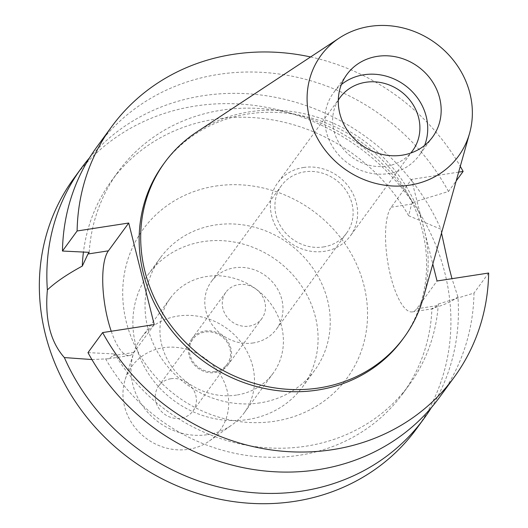 <?xml version="1.0" encoding="UTF-8"?>
<svg xmlns="http://www.w3.org/2000/svg" width="528" height="528" viewBox="0 0 528 528"><rect width="100%" height="100%" fill="white"/><g stroke="black" fill="none" stroke-linecap="round" stroke-linejoin="round"><path stroke-width="0.4" stroke-dasharray="2.64 1.98" d="M424.624 145.391A53.051 48.312 -143.8 0 1 419.113 155.476A53.051 48.312 -143.8 0 1 388.687 173.593A53.051 48.312 -143.8 0 1 334.217 149.226A53.051 48.312 -143.8 0 1 333.445 92.882A53.051 48.312 -143.8 0 1 341.378 84.566M338.29 100.122A44.986 40.966 36.2 0 0 341.55 146.744A44.986 40.966 36.2 0 0 386.806 166.082A44.986 40.966 36.2 0 0 410.744 153.061M303.488 167.495A44.986 40.966 -143.8 0 1 349.681 188.153A44.986 40.966 -143.8 0 1 350.335 235.937A44.986 40.966 -143.8 0 1 324.535 251.302A44.986 40.966 -143.8 0 1 278.342 230.637A44.986 40.966 -143.8 0 1 277.688 182.86A44.986 40.966 -143.8 0 1 303.488 167.495M323.446 246.952A40.319 36.716 36.2 0 0 346.566 233.185A40.319 36.716 36.2 0 0 345.979 190.357A40.319 36.716 36.2 0 0 304.577 171.844A40.319 36.716 36.2 0 0 281.457 185.612A40.319 36.716 36.2 0 0 282.044 228.433A40.319 36.716 36.2 0 0 323.446 246.952M253.321 342.929A40.319 36.716 -143.8 0 1 211.919 324.41A40.319 36.716 -143.8 0 1 211.332 281.589A40.319 36.716 -143.8 0 1 234.452 267.815A40.319 36.716 -143.8 0 1 275.854 286.334A40.319 36.716 -143.8 0 1 276.441 329.155A40.319 36.716 -143.8 0 1 253.321 342.929M249.097 326.126A22.282 20.288 36.2 0 0 261.875 318.516A22.282 20.288 36.2 0 0 261.551 294.848A22.282 20.288 36.2 0 0 238.676 284.618A22.282 20.288 36.2 0 0 225.898 292.228A22.282 20.288 36.2 0 0 226.222 315.896A22.282 20.288 36.2 0 0 249.097 326.126M204.752 331.049A22.282 20.288 -143.8 0 1 227.627 341.279A22.282 20.288 -143.8 0 1 227.951 364.947A22.282 20.288 -143.8 0 1 215.173 372.557A22.282 20.288 -143.8 0 1 192.298 362.327A22.282 20.288 -143.8 0 1 191.974 338.659A22.282 20.288 -143.8 0 1 204.752 331.049M214.929 371.567A21.219 19.325 36.2 0 0 227.093 364.32A21.219 19.325 36.2 0 0 226.789 341.781A21.219 19.325 36.2 0 0 204.996 332.039A21.219 19.325 36.2 0 0 192.832 339.286A21.219 19.325 36.2 0 0 193.136 361.825A21.219 19.325 36.2 0 0 214.929 371.567M170.867 378.748A21.219 19.325 -143.8 0 1 192.654 388.496A21.219 19.325 -143.8 0 1 192.964 411.035A21.219 19.325 -143.8 0 1 180.794 418.282A21.219 19.325 -143.8 0 1 159.007 408.533A21.219 19.325 -143.8 0 1 158.697 385.994A21.219 19.325 -143.8 0 1 170.867 378.748M188.588 449.295A54.516 49.645 36.2 0 0 209.451 440.926A54.516 49.645 36.2 0 0 223.054 379.579A54.516 49.645 36.2 0 0 163.073 347.734A54.516 49.645 36.2 0 0 125.209 379.375A54.516 49.645 36.2 0 0 137.537 430.505A54.516 49.645 36.2 0 0 188.588 449.295M207.649 434.65A63.657 57.974 36.2 0 0 232.016 424.875A63.657 57.974 36.2 0 0 244.154 412.909A63.657 57.974 36.2 0 0 243.23 345.292A63.657 57.974 36.2 0 0 177.863 316.054A63.657 57.974 36.2 0 0 141.359 337.795A63.657 57.974 36.2 0 0 133.643 352.994A63.657 57.974 36.2 0 0 148.045 412.705A63.657 57.974 36.2 0 0 207.649 434.65M236.57 395.069A63.657 57.974 -143.8 0 1 171.197 365.831A63.657 57.974 -143.8 0 1 170.273 298.221A63.657 57.974 -143.8 0 1 206.778 276.474A63.657 57.974 -143.8 0 1 272.151 305.712A63.657 57.974 -143.8 0 1 273.075 373.329A63.657 57.974 -143.8 0 1 236.57 395.069M247.817 419.516A95.489 86.962 36.2 0 0 302.577 386.905A95.489 86.962 36.2 0 0 301.191 285.476A95.489 86.962 36.2 0 0 203.135 241.626A95.489 86.962 36.2 0 0 148.375 274.237A95.489 86.962 36.2 0 0 149.767 375.659A95.489 86.962 36.2 0 0 247.817 419.516M259.981 402.871A95.489 86.962 -143.8 0 1 161.924 359.014A95.489 86.962 -143.8 0 1 160.538 257.591A95.489 86.962 -143.8 0 1 215.299 224.981A95.489 86.962 -143.8 0 1 313.348 268.838A95.489 86.962 -143.8 0 1 314.734 370.26A95.489 86.962 -143.8 0 1 259.981 402.871M215.596 186.094A126.225 114.952 -143.8 0 1 363.931 285.344A126.225 114.952 -143.8 0 1 274.659 421.252A126.225 114.952 -143.8 0 1 126.324 322.001A126.225 114.952 -143.8 0 1 215.596 186.094M416.46 428.861A212.197 193.241 36.2 0 0 413.378 203.471A212.197 193.241 36.2 0 0 195.479 106.016A212.197 193.241 36.2 0 0 73.795 178.484M91.898 359.548L108.359 358.783L113.5 355.582L114.695 353.938A180.365 164.254 -143.8 0 0 305.956 446.193A180.365 164.254 -143.8 0 0 409.385 384.589A180.365 164.254 -143.8 0 0 438.326 304.022L437.131 305.659L433.382 308.649L431.93 308.444C443.342 305.395 452.001 301.534 457.908 296.861A212.197 193.241 -143.8 0 1 431.369 407.616M89.503 157.832A212.197 193.241 -143.8 0 1 202.99 95.733A212.197 193.241 -143.8 0 1 440.92 229.218L408.646 215.741L411.609 204.065L412.81 202.422A180.365 164.254 -143.8 0 0 221.555 110.174A180.365 164.254 -143.8 0 0 118.12 171.772L111.487 180.853A180.365 164.254 36.2 0 0 83.437 252.074M441.527 233.039L440.92 229.218M457.908 296.861L451.988 278.685M458.66 172.121L411.523 179.395L391.195 207.214A54.536 16.639 -98.8 0 0 390.667 276.197A54.536 16.639 -98.8 0 0 412.269 311.903A54.536 16.639 -98.8 0 0 416.717 308.807L437.039 280.988M105.587 358.783A180.365 164.254 36.2 0 0 299.317 455.268A180.365 164.254 36.2 0 0 402.752 393.67A180.365 164.254 36.2 0 0 431.93 308.444M154.242 324.614L133.914 352.433A54.536 16.639 81.2 0 1 129.472 355.529A54.536 16.639 81.2 0 1 111.236 331.247M408.646 215.741A180.365 164.254 36.2 0 0 214.916 119.255A180.365 164.254 36.2 0 0 111.487 180.853M89.179 252.344A180.365 164.254 -143.8 0 1 118.12 171.772M412.81 202.422L448.483 191.479L456.172 180.952M411.523 179.395L432.795 264.086M310.576 56.958A212.197 193.241 -143.8 0 1 460.284 166.346M402.554 339.445A148.216 134.977 36.2 0 0 400.402 182.015A148.216 134.977 36.2 0 0 248.2 113.942A148.216 134.977 36.2 0 0 163.205 164.564M87.985 352.625L114.695 353.938M438.326 304.022L473.999 293.08A212.197 193.241 36.2 0 1 439.567 397.241M488.651 273.029L473.999 293.08M448.483 191.479A212.197 193.241 36.2 0 0 218.585 74.395A212.197 193.241 36.2 0 0 96.901 146.87M196.706 132.046A148.216 134.977 -143.8 0 1 249.751 111.817A148.216 134.977 -143.8 0 1 423.357 297.647M437.131 305.659L416.717 308.807M391.195 207.214L411.609 204.065M133.914 352.433L113.5 355.582M432.557 137.075L419.113 155.476M346.889 74.481L333.445 92.882M412.599 150.718L350.335 235.937M339.953 97.64L277.688 182.86M346.566 233.185L276.441 329.155M281.457 185.612L211.332 281.589M261.875 318.516L227.951 364.947M225.898 292.228L191.974 338.659M227.093 364.32L192.964 411.035M192.832 339.286L158.697 385.994M209.451 440.926L232.016 424.875M125.209 379.375L133.643 352.994M170.273 298.221L141.359 337.795M273.075 373.329L244.154 412.909M160.538 257.591L148.375 274.237M314.734 370.26L302.577 386.905M412.269 311.903L433.382 308.649M129.472 355.529L108.359 358.783M409.385 384.589L402.752 393.67"/><path stroke-width="0.79" d="M402.138 155.192A53.051 48.312 36.2 0 0 432.557 137.075A53.051 48.312 36.2 0 0 431.785 80.725A53.051 48.312 36.2 0 0 377.309 56.364A53.051 48.312 36.2 0 0 346.889 74.481A53.051 48.312 36.2 0 0 347.662 130.825A53.051 48.312 36.2 0 0 402.138 155.192M341.378 84.566A53.051 48.312 -143.8 0 1 363.865 74.765A53.051 48.312 -143.8 0 1 414.526 94.162A53.051 48.312 -143.8 0 1 424.624 145.391M410.744 153.061A44.986 40.966 36.2 0 0 412.599 150.718A44.986 40.966 36.2 0 0 411.946 102.934A44.986 40.966 36.2 0 0 365.752 82.276A44.986 40.966 36.2 0 0 339.953 97.64A44.986 40.966 36.2 0 0 338.29 100.122M432.795 264.086L437.039 280.988L488.651 273.029A212.197 193.241 -143.8 0 1 454.212 377.19A212.197 193.241 -143.8 0 1 332.528 449.658A212.197 193.241 -143.8 0 1 102.63 332.574L154.242 324.614L128.72 223.021L77.114 230.98L62.462 251.031L89.179 252.344L87.985 253.981L82.302 266.079C67.096 274.329 55.453 282.275 47.375 289.925A212.197 193.241 -143.8 0 1 81.305 168.208L73.795 178.484A212.197 193.241 36.2 0 0 76.883 403.874A212.197 193.241 36.2 0 0 294.776 501.329A212.197 193.241 36.2 0 0 416.46 428.861L423.971 418.579A212.197 193.241 -143.8 0 1 302.287 491.047A212.197 193.241 -143.8 0 1 64.363 357.568L91.898 359.548M431.369 407.616A212.197 193.241 -143.8 0 1 423.971 418.579M451.988 278.685L448.985 267.201L441.527 233.039M47.375 289.925C44.761 319.341 50.424 341.893 64.363 357.568M111.236 331.247A54.536 16.639 81.2 0 1 107.864 319.823A54.536 16.639 81.2 0 1 108.398 250.833L128.72 223.021M81.305 168.208A212.197 193.241 -143.8 0 1 89.503 157.832M83.437 252.074A180.365 164.254 36.2 0 0 82.302 266.079M458.66 172.121L463.129 171.435L456.172 180.952M77.114 230.98A212.197 193.241 -143.8 0 1 111.547 126.819A212.197 193.241 -143.8 0 1 233.231 54.351A212.197 193.241 -143.8 0 1 310.576 56.958M460.284 166.346A212.197 193.241 -143.8 0 1 463.129 171.435M164.756 162.439L163.205 164.564A148.216 134.977 36.2 0 0 165.356 321.994A148.216 134.977 36.2 0 0 317.559 390.067A148.216 134.977 36.2 0 0 402.554 339.445L404.111 337.326A148.216 134.977 -143.8 0 1 319.11 387.941A148.216 134.977 -143.8 0 1 166.907 319.869A148.216 134.977 -143.8 0 1 164.756 162.439A148.216 134.977 -143.8 0 1 196.706 132.046L339.293 38.029A85.213 77.603 -143.8 0 1 369.785 26.4A85.213 77.603 -143.8 0 1 469.597 133.234A85.213 77.603 -143.8 0 1 409.662 185.15A85.213 77.603 -143.8 0 1 315.308 134.152A85.213 77.603 -143.8 0 1 339.293 38.029M454.212 377.19L439.567 397.241A212.197 193.241 36.2 0 1 317.882 469.709A212.197 193.241 36.2 0 1 87.985 352.625L102.63 332.574M111.547 126.819L96.901 146.87A212.197 193.241 36.2 0 0 62.462 251.031M469.597 133.234L423.357 297.647A148.216 134.977 -143.8 0 1 404.111 337.326M87.985 253.981L108.398 250.833"/></g></svg>
